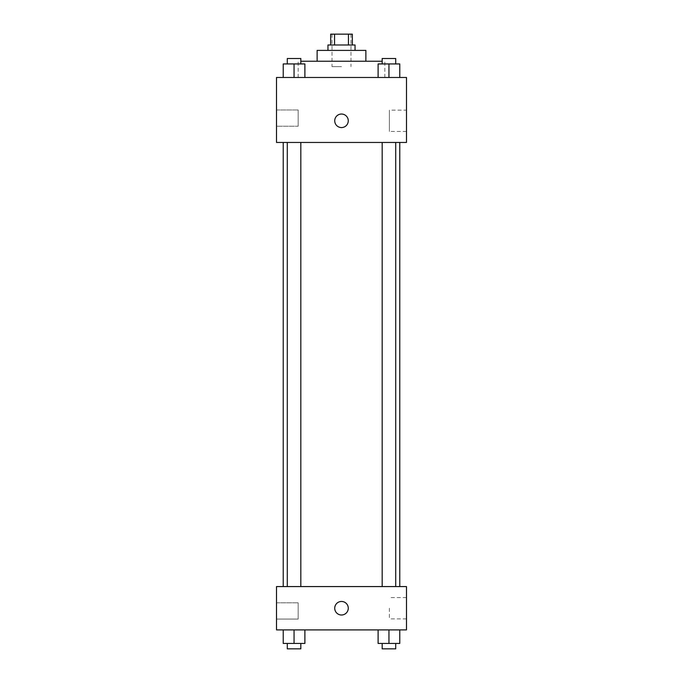 <?xml version="1.0" encoding="UTF-8"?>
<svg xmlns="http://www.w3.org/2000/svg" width="683" height="683" viewBox="0 0 683 683"><rect width="100%" height="100%" fill="white"/><g stroke="black" fill="none" stroke-linecap="round" stroke-linejoin="round"><path stroke-width="0.51" stroke-dasharray="3.42 2.56" d="M341.5 66.644L332.023 66.644L341.5 66.644M341.5 34.15L332.023 34.15L341.5 34.15M348.45 44.984L348.45 34.15L352.334 34.15L352.334 44.984L334.55 44.984L352.334 44.984M348.45 34.15L330.666 34.15L330.666 44.984L334.55 44.984L330.666 44.984M355.04 44.984L327.96 44.984M327.96 50.397L355.04 50.397L327.96 50.397M334.55 44.984L334.55 34.15M365.875 50.397L317.125 50.397M317.125 61.231L365.875 61.231L317.125 61.231M382.173 61.231L300.827 61.231M298.172 77.478L384.828 77.478L298.172 77.478L298.172 61.231M406.487 77.478L276.513 77.478L276.513 142.465L406.487 142.465L406.487 77.478M283.223 77.478L304.891 77.478L283.223 77.478L304.891 77.478L283.223 77.478L294.057 77.478L294.057 63.937L283.223 63.937L300.827 63.937L283.223 63.937L283.223 77.478L294.057 77.478L283.223 77.478L283.223 63.937L283.223 77.478L304.891 77.478L294.057 77.478L294.057 63.937L304.891 63.937L287.287 63.937L304.891 63.937L304.891 77.478L304.891 63.937M378.109 77.478L399.777 77.478L378.109 77.478L399.777 77.478L378.109 77.478L388.943 77.478L388.943 63.937L378.109 63.937L395.713 63.937L378.109 63.937L378.109 77.478L388.943 77.478L378.109 77.478L378.109 63.937L378.109 77.478L399.777 77.478L388.943 77.478L388.943 63.937L399.777 63.937L382.173 63.937L399.777 63.937L399.777 77.478L399.777 63.937M348.27 120.806A6.77 6.77 0 0 0 338.119 114.94A6.77 6.77 0 0 0 338.119 126.662A6.77 6.77 0 0 0 348.27 120.806A6.77 6.77 0 0 1 338.119 126.662A6.77 6.77 0 0 1 338.119 114.94A6.77 6.77 0 0 1 348.27 120.806M406.487 110.151L406.487 131.452L406.487 110.151L389.378 110.151L389.378 131.452L389.378 110.151M334.73 120.806A6.77 6.77 0 0 0 344.881 126.662A6.77 6.77 0 0 0 344.881 114.94A6.77 6.77 0 0 0 334.73 120.806M276.513 126.218L276.513 109.972L276.513 126.218L276.513 109.972L276.513 126.218L298.172 126.218L298.172 109.972L298.172 126.218L298.172 109.972L298.172 126.218L276.513 126.218M388.943 142.465L395.713 142.465L388.943 142.465M294.057 142.465L287.287 142.465L294.057 142.465M341.5 142.465L283.223 142.465L341.5 142.465M341.5 586.569L283.223 586.569L341.5 586.569M388.943 586.569L382.173 586.569L388.943 586.569M294.057 586.569L287.287 586.569L294.057 586.569M406.487 586.569L276.513 586.569L276.513 629.897L406.487 629.897L406.487 586.569M276.513 610.935L276.513 619.063L276.513 610.935M399.777 643.437L399.777 629.897L399.777 643.437L388.943 643.437L399.777 643.437L388.943 643.437L388.943 629.897L399.777 629.897L378.109 629.897L399.777 629.897L378.109 629.897L399.777 629.897L378.109 629.897L399.777 629.897L388.943 629.897L388.943 643.437L378.109 643.437L378.109 629.897L378.109 643.437L395.713 643.437L378.109 643.437L378.109 629.897M304.891 643.437L304.891 629.897L304.891 643.437L294.057 643.437L304.891 643.437L294.057 643.437L294.057 629.897L304.891 629.897L283.223 629.897L304.891 629.897L283.223 629.897L304.891 629.897L283.223 629.897L304.891 629.897L294.057 629.897L294.057 643.437L283.223 643.437L283.223 629.897L283.223 643.437L300.827 643.437L283.223 643.437L283.223 629.897M276.513 619.063L298.172 619.063L298.172 602.816L298.172 619.063L298.172 602.816L298.172 619.063L276.513 619.063M406.487 608.229L406.487 618.883L406.487 608.229M341.5 601.458A6.77 6.77 0 0 0 335.635 611.618A6.77 6.77 0 0 0 347.365 611.618A6.77 6.77 0 0 0 341.5 601.458A6.77 6.77 0 0 1 347.365 611.618A6.77 6.77 0 0 1 335.635 611.618A6.77 6.77 0 0 1 341.5 601.458M389.378 608.229L389.378 618.883L389.378 608.229M341.5 614.999A6.77 6.77 0 0 0 347.365 604.848A6.77 6.77 0 0 0 335.635 604.848A6.77 6.77 0 0 0 341.5 614.999M382.173 643.437L382.173 648.85L395.713 648.85L382.173 648.85L395.713 648.85L395.713 643.437L382.173 643.437L395.713 643.437M388.943 643.437L388.943 629.897M287.287 643.437L287.287 648.85L300.827 648.85L287.287 648.85L300.827 648.85L300.827 643.437L287.287 643.437L300.827 643.437M294.057 643.437L294.057 629.897M382.173 63.937L382.173 58.525L395.713 58.525L382.173 58.525L395.713 58.525L395.713 63.937M388.943 77.478L388.943 63.937M287.287 63.937L287.287 58.525L300.827 58.525L287.287 58.525L300.827 58.525L300.827 63.937M294.057 77.478L294.057 63.937M332.023 34.15L332.023 66.644M350.977 34.15L350.977 66.644M384.828 77.478L384.828 61.231M406.487 131.452L389.378 131.452M276.513 109.972L298.172 109.972L276.513 109.972M300.827 586.569L300.827 142.465M287.287 586.569L287.287 142.465M395.713 586.569L395.713 142.465M382.173 586.569L382.173 142.465M276.513 602.816L298.172 602.816L276.513 602.816M406.487 597.582L389.378 597.582M406.487 618.883L389.378 618.883"/><path stroke-width="1.02" d="M334.55 44.984L334.55 34.15L330.666 34.15L330.666 44.984M334.55 34.15L352.334 34.15L352.334 44.984M348.45 44.984L348.45 34.15M327.96 50.397L327.96 44.984L355.04 44.984L355.04 50.397M317.125 61.231L317.125 50.397L365.875 50.397L365.875 61.231M300.827 61.231L382.173 61.231M276.513 77.478L406.487 77.478L406.487 142.465L276.513 142.465L276.513 77.478M334.73 120.806A6.77 6.77 0 0 1 344.881 114.94A6.77 6.77 0 0 1 344.881 126.662A6.77 6.77 0 0 1 334.73 120.806M276.513 586.569L406.487 586.569L406.487 629.897L276.513 629.897L276.513 586.569M341.5 614.999A6.77 6.77 0 0 1 335.635 604.848A6.77 6.77 0 0 1 347.365 604.848A6.77 6.77 0 0 1 341.5 614.999M378.109 629.897L378.109 643.437L399.777 643.437L399.777 629.897L399.777 643.437M388.943 643.437L388.943 629.897M395.713 643.437L395.713 648.85L382.173 648.85L382.173 643.437M283.223 629.897L283.223 643.437L304.891 643.437L304.891 629.897L304.891 643.437M294.057 643.437L294.057 629.897M300.827 643.437L300.827 648.85L287.287 648.85L287.287 643.437M378.109 77.478L378.109 63.937L399.777 63.937L399.777 77.478L399.777 63.937M388.943 77.478L388.943 63.937M395.713 63.937L395.713 58.525L382.173 58.525L382.173 63.937M283.223 77.478L283.223 63.937L304.891 63.937L304.891 77.478L304.891 63.937M294.057 77.478L294.057 63.937M300.827 63.937L300.827 58.525L287.287 58.525L287.287 63.937M399.777 586.569L399.777 142.465M283.223 586.569L283.223 142.465M382.173 142.465L382.173 586.569M395.713 142.465L395.713 586.569M300.827 586.569L300.827 142.465M287.287 586.569L287.287 142.465"/></g></svg>
